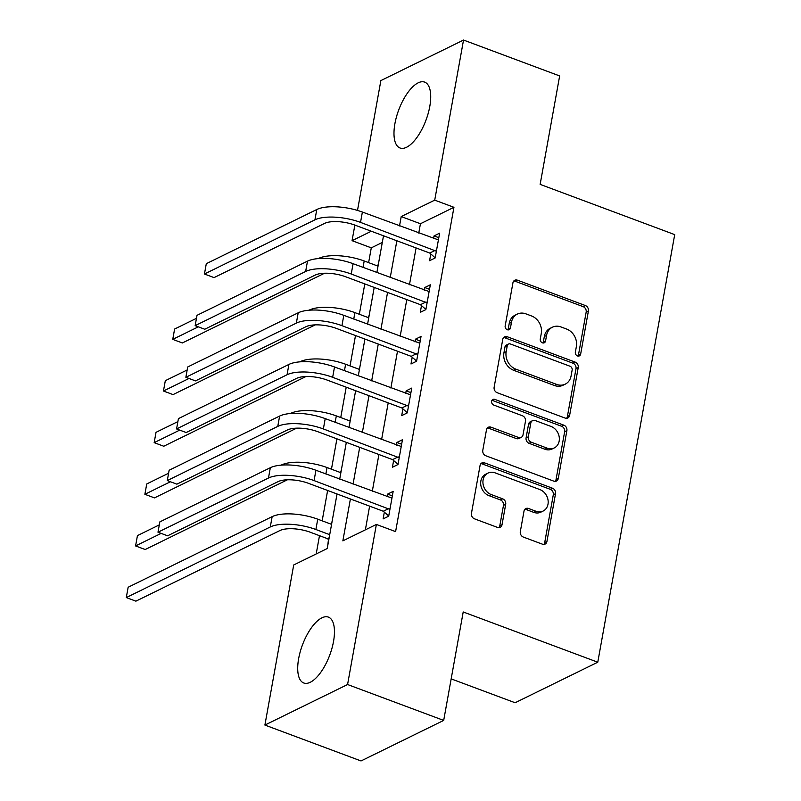 <?xml version="1.0" encoding="UTF-8"?>
<svg xmlns="http://www.w3.org/2000/svg" width="801" height="801" viewBox="0 0 801 801"><rect width="100%" height="100%" fill="white"/><g stroke="black" fill="none" stroke-linecap="round" stroke-linejoin="round"><path stroke-width="1.2" d="M577.501 355.944A3.094 2.583 63.9 0 0 579.373 355.884A3.094 2.583 63.9 0 0 580.655 354.092L588.405 311.008A4.426 3.695 63.9 0 0 585.361 305.541L517.426 280.18A4.426 3.695 63.9 0 0 514.753 280.26A4.426 3.695 63.9 0 0 512.93 282.823L505.171 325.917A3.094 2.583 63.9 0 0 507.303 329.742A3.094 2.583 63.9 0 0 509.176 329.682A3.094 2.583 63.9 0 0 510.457 327.889L511.459 322.312A14.158 11.805 63.9 0 1 517.306 314.102A14.158 11.805 63.9 0 1 525.877 313.842L531.534 315.954A14.158 11.805 63.9 0 1 541.276 333.436L540.274 339.013A3.094 2.583 63.9 0 0 542.407 342.838A3.094 2.583 63.9 0 0 544.279 342.778A3.094 2.583 63.9 0 0 545.561 340.986L546.562 335.409A14.158 11.805 63.9 0 1 552.4 327.209A14.158 11.805 63.9 0 1 560.97 326.948L566.627 329.061A14.158 11.805 63.9 0 1 576.37 346.543L575.368 352.12A3.094 2.583 63.9 0 0 577.501 355.944M578.092 356.095A3.094 2.583 63.9 0 0 578.422 355.183L586.172 312.1A4.426 3.695 63.9 0 0 583.128 306.633L515.193 281.271A4.426 3.695 63.9 0 0 513.751 281.041M507.894 329.882A3.094 2.583 63.9 0 0 508.224 328.981L509.226 323.404L511.459 322.312M542.988 342.988A3.094 2.583 63.9 0 0 543.318 342.087L544.33 336.51L546.562 335.409M298.653 658.602A35.164 14.558 110.5 0 1 328.39 617.11A35.164 14.558 110.5 0 1 333.516 641.511A35.164 14.558 110.5 0 1 303.789 683.003A35.164 14.558 110.5 0 1 298.653 658.602M394.923 123.604A35.164 14.558 110.5 0 1 424.65 82.113A35.164 14.558 110.5 0 1 429.777 106.513A35.164 14.558 110.5 0 1 400.049 148.005A35.164 14.558 110.5 0 1 394.923 123.604M520.32 531.604A4.426 3.695 63.9 0 0 523.363 537.07L542.427 544.179A4.426 3.695 63.9 0 0 545.101 544.099A4.426 3.695 63.9 0 0 546.923 541.536L555.534 493.686A4.426 3.695 63.9 0 0 552.49 488.22L484.565 462.868A4.426 3.695 63.9 0 0 481.882 462.948A4.426 3.695 63.9 0 0 480.059 465.511L471.449 513.361A4.426 3.695 63.9 0 0 474.492 518.828L497.511 527.418A4.426 3.695 63.9 0 0 500.194 527.338A4.426 3.695 63.9 0 0 502.017 524.775L505.701 504.29A4.426 3.695 63.9 0 0 502.658 498.833L491.243 494.567A11.835 9.872 63.9 0 1 483.063 484.024A11.835 9.872 63.9 0 1 487.979 473.091A11.835 9.872 63.9 0 1 495.148 472.87L539.864 489.571A11.835 9.872 63.9 0 1 548.044 500.104A11.835 9.872 63.9 0 1 543.128 511.048A11.835 9.872 63.9 0 1 535.959 511.258L528.51 508.485A4.426 3.695 63.9 0 0 525.826 508.565A4.426 3.695 63.9 0 0 524.004 511.128L520.32 531.604M357.496 210.423L380.865 80.591L463.529 40.05L559.649 75.935L540.144 184.38L674.712 234.623L597.776 662.207L463.208 611.964L443.694 720.409L347.574 684.525L264.901 725.065L293.707 564.975L327.219 548.545L337.041 493.987M463.529 40.05L434.723 200.14L401.211 216.57L399.529 225.922M350.397 498.973L342.858 540.875L376.38 524.445L395.604 531.614L453.947 207.309L434.723 200.14M376.38 524.445L347.574 684.525M565.116 418.072A4.426 3.695 63.9 0 0 567.789 417.992A4.426 3.695 63.9 0 0 569.621 415.429L578.232 367.569A4.426 3.695 63.9 0 0 575.188 362.112L507.253 336.75A4.426 3.695 63.9 0 0 504.57 336.831A4.426 3.695 63.9 0 0 502.748 339.394L494.137 387.243A4.426 3.695 63.9 0 0 497.181 392.71L565.116 418.072M566.888 430.628L558.277 478.477A4.426 3.695 63.9 0 1 556.445 481.041A4.426 3.695 63.9 0 1 553.771 481.131L485.837 455.769A4.426 3.695 63.9 0 1 482.793 450.302L486.477 429.827A4.426 3.695 63.9 0 1 488.3 427.263A4.426 3.695 63.9 0 1 490.983 427.173L518.527 437.466A4.426 3.695 63.9 0 0 521.211 437.386A4.426 3.695 63.9 0 0 523.033 434.813L525.476 421.236A4.426 3.695 63.9 0 0 522.432 415.769L493.756 405.056A3.094 2.583 63.9 0 1 491.614 402.302A3.094 2.583 63.9 0 1 492.895 399.439A3.094 2.583 63.9 0 1 494.778 399.379L563.834 425.171A4.426 3.695 63.9 0 1 566.888 430.628L564.645 431.729L556.034 479.579L558.277 478.477M453.947 207.309L420.435 223.749L418.753 233.101M416.079 247.95L409.461 284.735M406.788 299.584L400.17 336.38M397.496 351.228L390.878 388.024M388.205 402.873L381.586 439.659M378.913 454.507L372.295 491.303M369.621 506.152L365.366 529.841M430.788 253.957L429.576 260.705L435.163 257.962L439.619 233.171L434.032 235.915L433.551 238.618M421.496 305.602L420.285 312.34L425.872 309.607L430.327 284.816L424.74 287.549L424.26 290.262M412.205 357.246L410.993 363.984L416.58 361.241L421.036 336.46L415.449 339.193L414.968 341.907M402.913 408.88L401.701 415.619L407.288 412.885L411.744 388.095L406.157 390.838L405.676 393.541M393.621 460.525L392.41 467.263L397.997 464.52L402.452 439.739L396.865 442.472L396.385 445.186M384.33 512.169L383.118 518.908L388.705 516.164L393.161 491.373L387.574 494.117L387.093 496.83M382.297 242.453L371.284 247.849L368.62 262.628M364.795 283.914L359.329 314.272M355.504 335.549L350.037 365.907M346.212 387.193L340.745 417.551M336.921 438.828L331.454 469.196M327.629 490.472L322.162 520.83M319.489 535.679L316.205 553.942M378.583 263.108L377.692 266.012M373.857 287.299L374.117 287.899M369.291 314.753L368.4 317.657M364.565 338.933L364.825 339.534M359.999 366.387L359.108 369.291M355.274 390.578L355.534 391.178M350.708 418.032L349.817 420.936M345.982 442.222L346.242 442.813M341.416 469.666L340.525 472.58M336.69 493.857L336.951 494.457M332.125 521.311L331.234 524.214M328.47 539.554L327.659 546.102M451.163 678.878L515.113 702.747L597.776 662.207M443.694 720.409L361.021 760.95L264.901 725.065M371.284 247.849L352.06 240.67L354.863 225.091M371.314 231.239L352.06 240.67M339.704 479.138L346.332 442.342M348.996 427.494L355.624 390.708M358.287 375.859L364.916 339.063M367.579 324.215L374.207 287.419M376.87 272.57L383.499 235.784M396.855 240.771L390.237 277.567M387.564 292.415L380.946 329.201M378.272 344.05L371.654 380.845M368.981 395.694L362.362 432.48M359.689 447.338L353.071 484.124M420.435 223.749L401.211 216.57M434.032 235.915L438.808 237.697M424.74 287.549L429.516 289.331M415.449 339.193L420.225 340.976M406.157 390.838L410.933 392.62M396.865 442.472L401.641 444.255M387.574 494.117L392.35 495.899M552.4 327.209L550.167 328.3A14.158 11.805 63.9 0 0 544.33 336.51M517.306 314.102L515.073 315.194A14.158 11.805 63.9 0 0 509.226 323.404M566.557 418.302A4.426 3.695 63.9 0 0 567.388 416.52L575.999 368.67A4.426 3.695 63.9 0 0 572.945 363.203L505.02 337.842A4.426 3.695 63.9 0 0 503.569 337.611M572.144 370.062A3.094 2.583 63.9 0 0 570.012 366.237L510.377 343.979A3.094 2.583 63.9 0 0 508.505 344.03A3.094 2.583 63.9 0 0 507.233 345.832L506.172 351.709A14.158 11.805 63.9 0 0 515.914 369.191L556.675 384.41A14.158 11.805 63.9 0 0 565.246 384.15A14.158 11.805 63.9 0 0 571.083 375.939L572.144 370.062M508.505 344.03L506.272 345.131A3.094 2.583 63.9 0 0 504.99 346.923L507.233 345.832M565.246 384.15L563.013 385.241A14.158 11.805 63.9 0 1 554.442 385.501L513.681 370.292A14.158 11.805 63.9 0 1 503.939 352.8L504.99 346.923M555.213 481.361A4.426 3.695 63.9 0 0 556.034 479.579M521.211 437.386L518.978 438.477A4.426 3.695 63.9 0 1 516.295 438.558L488.75 428.275A4.426 3.695 63.9 0 0 487.298 428.044M564.645 431.729A4.426 3.695 63.9 0 0 561.601 426.262L492.535 400.48A3.094 2.583 63.9 0 0 491.954 400.33M547.123 448.139A11.835 9.872 63.9 0 0 554.282 447.919A11.835 9.872 63.9 0 0 559.208 436.976A11.835 9.872 63.9 0 0 551.028 426.442L535.268 420.555A4.426 3.695 63.9 0 0 532.585 420.645A4.426 3.695 63.9 0 0 530.763 423.208L528.32 436.785A4.426 3.695 63.9 0 0 531.363 442.252L547.123 448.139L544.89 449.231A11.835 9.872 63.9 0 0 552.049 449.011L554.282 447.919M532.585 420.645L530.352 421.737A4.426 3.695 63.9 0 0 528.53 424.3L530.763 423.208M544.89 449.231L529.131 443.353A4.426 3.695 63.9 0 1 526.087 437.887L528.53 424.3M543.128 511.048L540.895 512.139A11.835 9.872 63.9 0 1 533.726 512.36L526.277 509.576A4.426 3.695 63.9 0 0 524.825 509.346M487.979 473.091L485.746 474.182A11.835 9.872 63.9 0 0 480.82 485.126A11.835 9.872 63.9 0 0 489.01 495.659L491.243 494.567M498.963 527.649A4.426 3.695 63.9 0 0 499.784 525.867L503.469 505.391A4.426 3.695 63.9 0 0 500.425 499.924L489.01 495.659M543.869 544.42A4.426 3.695 63.9 0 0 544.69 542.637L553.301 494.788A4.426 3.695 63.9 0 0 550.257 489.321L482.322 463.959A4.426 3.695 63.9 0 0 480.88 463.729M318.277 258.583L318.608 258.433A33.812 12.345 10.2 0 1 364.195 260.976L378.032 266.142M324.545 273.231L182.358 342.958L172.746 339.374L198.308 326.838M172.746 339.374L174.608 329.041L196.475 318.317M438.407 239.91L362.382 212.055L360.53 222.388L436.375 251.224M435.183 257.812L429.747 253.046L354.943 225.121A22.548 8.23 -169.8 0 0 324.545 223.419L214.057 277.607L204.445 274.012L314.933 219.834A33.812 12.345 10.2 0 1 360.53 222.388M204.445 274.012L206.298 263.689L316.785 209.512A33.812 12.345 10.2 0 1 362.382 212.055M429.747 253.046L435.333 250.312M308.986 310.227L309.316 310.067A33.812 12.345 10.2 0 1 354.903 312.62L368.74 317.777M315.254 324.876L173.066 394.603L163.454 391.008L189.016 378.472M163.454 391.008L165.316 380.685L187.184 369.962M299.694 361.872L300.025 361.712A33.812 12.345 10.2 0 1 345.611 364.255L359.449 369.421M305.962 376.52L163.774 446.237L154.162 442.653L179.724 430.117M154.162 442.653L156.025 432.33L177.892 421.596M290.403 413.506L290.733 413.346A33.812 12.345 10.2 0 1 336.32 415.899L350.157 421.066M296.67 428.155L154.483 497.882L144.871 494.297L170.433 481.761M144.871 494.297L146.733 483.964L168.6 473.241M429.116 291.554L353.091 263.699L351.238 274.022L427.083 302.858M425.892 309.456L420.455 304.69L345.652 276.766A22.548 8.23 -169.8 0 0 315.254 275.063L204.766 329.241L195.154 325.657L305.642 271.479A33.812 12.345 10.2 0 1 351.238 274.022M195.154 325.657L197.006 315.324L307.494 261.146A33.812 12.345 10.2 0 1 353.091 263.699M420.455 304.69L426.042 301.947M419.824 343.198L343.799 315.334L341.947 325.667L417.792 354.503M416.6 361.101L411.163 356.335L336.36 328.4A22.548 8.23 -169.8 0 0 305.962 326.708L195.474 380.886L185.862 377.301L296.35 323.113A33.812 12.345 10.2 0 1 341.947 325.667M185.862 377.301L187.714 366.968L298.202 312.79A33.812 12.345 10.2 0 1 343.799 315.334M411.163 356.335L416.75 353.591M410.533 394.833L334.508 366.978L332.655 377.301L408.5 406.147M407.308 412.735L401.872 407.969L327.068 380.044A22.548 8.23 -169.8 0 0 296.67 378.342L186.182 432.53L176.57 428.935L287.058 374.758A33.812 12.345 10.2 0 1 332.655 377.301M176.57 428.935L178.423 418.613L288.911 364.425A33.812 12.345 10.2 0 1 334.508 366.978M401.872 407.969L407.459 405.236M281.111 465.151L281.441 464.991A33.812 12.345 10.2 0 1 327.028 467.544L340.866 472.7M287.379 479.799L145.191 549.526L135.579 545.932L161.141 533.396M135.579 545.932L137.442 535.609L159.309 524.885M401.241 446.477L325.216 418.613L323.364 428.946L399.208 457.782M398.017 464.38L392.58 459.614L317.777 431.689A22.548 8.23 -169.8 0 0 287.379 429.987L176.891 484.164L167.279 480.58L277.767 426.402A33.812 12.345 10.2 0 1 323.364 428.946M167.279 480.58L169.131 470.247L279.619 416.069A33.812 12.345 10.2 0 1 325.216 418.613M392.58 459.614L398.167 456.87M328.79 539.834L327.429 538.642L310.297 532.244A22.548 8.23 -169.8 0 0 279.899 530.552L135.9 601.161L126.288 597.576L270.287 526.958A33.812 12.345 10.2 0 1 315.884 529.511L329.712 534.678M126.288 597.576L128.15 587.243L272.15 516.635A33.812 12.345 10.2 0 1 317.737 519.178L331.574 524.345M327.429 538.642L329.151 537.801M391.949 498.112L315.924 470.257L314.072 480.59L389.917 509.426M388.725 516.014L383.289 511.248L308.485 483.323A22.548 8.23 -169.8 0 0 278.087 481.631L167.599 535.809L157.987 532.214L268.475 478.037A33.812 12.345 10.2 0 1 314.072 480.59M157.987 532.214L159.84 521.892L270.327 467.714A33.812 12.345 10.2 0 1 315.924 470.257M383.289 511.248L388.875 508.515M578.422 355.183L580.655 354.092M508.224 328.981L510.457 327.889M543.318 342.087L545.561 340.986M515.193 281.271L517.426 280.18M583.128 306.633L585.361 305.541M586.172 312.1L588.405 311.008M505.02 337.842L507.253 336.75M572.945 363.203L575.188 362.112M575.999 368.67L578.232 367.569M567.388 416.52L569.621 415.429M503.939 352.8L506.172 351.709M513.681 370.292L515.914 369.191M554.442 385.501L556.675 384.41M488.75 428.275L490.983 427.173M516.295 438.558L518.527 437.466M492.535 400.48L494.778 399.379M561.601 426.262L563.834 425.171M526.087 437.887L528.32 436.785M529.131 443.353L531.363 442.252M526.277 509.576L528.51 508.485M533.726 512.36L535.959 511.258M500.425 499.924L502.658 498.833M503.469 505.391L505.701 504.29M499.784 525.867L502.017 524.775M482.322 463.959L484.565 462.868M550.257 489.321L552.49 488.22M553.301 494.788L555.534 493.686M544.69 542.637L546.923 541.536M364.195 260.976L363.043 267.414M316.785 209.512L314.933 219.834M354.903 312.62L353.752 319.048M345.611 364.255L344.46 370.693M336.32 415.899L335.168 422.327M307.494 261.146L305.642 271.479M298.202 312.79L296.35 323.113M288.911 364.425L287.058 374.758M327.028 467.544L325.877 473.972M279.619 416.069L277.767 426.402M317.737 519.178L315.884 529.511M272.15 516.635L270.287 526.958M270.327 467.714L268.475 478.037"/></g></svg>

